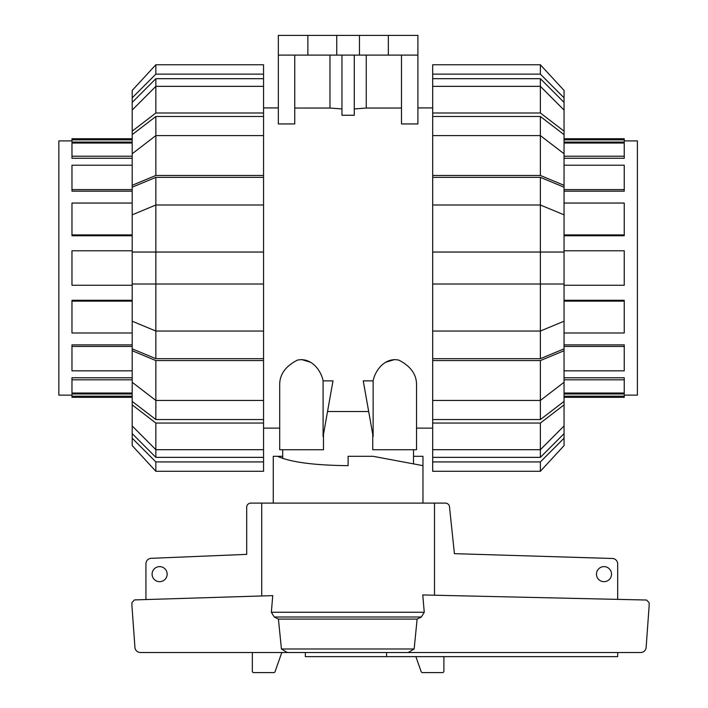 <?xml version="1.0" encoding="UTF-8"?>
<svg xmlns="http://www.w3.org/2000/svg" width="708" height="708" viewBox="0 0 708 708"><rect width="100%" height="100%" fill="white"/><g stroke="black" fill="none" stroke-linecap="round" stroke-linejoin="round"><path stroke-width="1.06" d="M413.525 456.306L422.968 456.306L422.968 503.105M422.968 465.652L373.063 456.306L348.115 456.306L348.115 465.652C314.113 465.315 290.59 462.2 277.545 456.306L282.704 456.306M273.27 503.105L273.27 456.306L277.545 456.306M167.15 574.144A7.522 7.522 0 0 1 159.627 581.675A7.522 7.522 0 0 1 152.096 574.144A7.522 7.522 0 0 1 159.627 566.621A7.522 7.522 0 0 1 167.15 574.144M611.526 574.144A7.522 7.522 0 0 1 604.004 581.675A7.522 7.522 0 0 1 596.472 574.144A7.522 7.522 0 0 1 604.004 566.621A7.522 7.522 0 0 1 611.526 574.144M288.05 652.528L305.343 652.528L305.343 656.635L386.577 656.635L386.577 652.528M145.936 599.561L145.936 563.763A5.469 5.469 0 0 1 150.751 558.338L246.703 554.373L246.703 507.211A4.106 4.106 0 0 1 250.809 503.105L261.73 503.105L261.73 595.959M434.508 595.224L434.508 503.105L445.421 503.105A4.106 4.106 0 0 1 449.465 506.494L454.412 553.665L612.685 558.488A5.469 5.469 0 0 1 617.686 563.94L617.686 599.375M617.686 652.528L617.686 656.635L386.577 656.635M443.898 656.635L443.898 671.228A1.372 1.372 0 0 1 442.535 672.6L422.464 672.6A1.372 1.372 0 0 1 421.207 671.768L415.87 656.635M134.44 599.915L272.739 595.623L271.35 612.252L274.217 616.995L278.421 619.093L281.43 648.979L287.333 652.528L140.37 652.528C137.485 652.316 135.688 650.811 134.98 648.006L131.918 605.588L131.918 602.65L134.44 599.915M424.26 612.252L422.756 594.959L646.59 600.03L649.156 602.765L649.156 605.588L646.094 648.006C645.386 650.811 643.59 652.316 640.705 652.528L408.189 652.528L414.153 648.979L417.127 619.093L421.366 616.995L424.26 612.252L271.35 612.252M281.811 652.528L275.023 671.768A1.372 1.372 0 0 1 273.766 672.6L253.703 672.6A1.372 1.372 0 0 1 252.331 671.228L252.331 652.528M434.508 503.105L261.73 503.105M408.189 652.528L287.333 652.528M414.153 648.979L281.43 648.979M417.127 619.093L278.421 619.093M624.252 140.901L637.386 140.901L637.386 395.144L624.252 395.144M564.046 344.885L624.252 344.885L624.252 370.833L564.046 370.833M564.046 377.78L624.252 377.78L624.252 393.02L564.046 393.02M564.046 393.967L624.252 393.967L624.252 397.33L564.046 397.33M564.046 300.289L624.252 300.289L624.252 332.99L564.046 332.99M564.046 346.451L624.252 346.451M564.046 379.824L624.252 379.824M564.046 396.179L624.252 396.179M564.046 142.078L624.252 142.078L624.252 139.865L564.046 139.865M564.046 158.265L624.252 158.265L624.252 156.22L564.046 156.22M564.046 191.151L624.252 191.151L624.252 189.594L564.046 189.594M564.046 235.755L624.252 235.755L624.252 234.906L564.046 234.906M564.046 250.782L624.252 250.782L624.252 285.262L564.046 285.262M564.046 203.046L624.252 203.046L624.252 234.906M564.046 165.212L624.252 165.212L624.252 189.594M564.046 143.025L624.252 143.025L624.252 156.22M564.046 138.715L624.252 138.715L624.252 139.865M564.046 301.139L624.252 301.139M71.977 395.144L58.844 395.144L58.844 140.901L71.977 140.901M132.192 393.967L71.977 393.967L71.977 397.33L132.192 397.33M132.192 377.78L71.977 377.78L71.977 393.02L132.192 393.02M132.192 344.885L71.977 344.885L71.977 370.833L132.192 370.833M132.192 300.289L71.977 300.289L71.977 332.99L132.192 332.99M132.192 396.179L71.977 396.179M132.192 379.824L71.977 379.824M132.192 346.451L71.977 346.451M132.192 301.139L71.977 301.139M132.192 285.262L71.977 285.262L71.977 250.782L132.192 250.782M132.192 235.755L71.977 235.755L71.977 203.046L132.192 203.046M132.192 191.151L71.977 191.151L71.977 165.212L132.192 165.212M132.192 158.265L71.977 158.265L71.977 143.025L132.192 143.025M132.192 142.078L71.977 142.078L71.977 138.715L132.192 138.715M132.192 139.865L71.977 139.865M132.192 156.22L71.977 156.22M132.192 189.594L71.977 189.594M132.192 234.906L71.977 234.906M564.046 425.968L564.046 433.632L540.372 457.359L540.372 449.695L564.046 425.968L564.046 404.887L540.372 423.048L432.676 423.048L432.676 400.445L540.372 400.445L564.046 382.285L564.046 350.743L540.372 360.567L432.676 360.567L432.676 252.039L564.046 252.039L564.046 187.195L540.372 177.363L540.372 205.001L432.676 205.001L432.676 177.363L540.372 177.363M564.046 382.285L564.046 401.392L540.372 419.552L540.372 360.567M432.676 331.043L540.372 331.043L564.046 321.211L564.046 348.849L540.372 358.682L540.372 205.001L564.046 214.834M564.046 321.211L564.046 252.039M540.372 116.493L564.046 134.653L564.046 153.751L540.372 135.6L540.372 116.493L432.676 116.493L432.676 78.685L540.372 78.685L564.046 102.412L564.046 110.076L540.372 86.349L540.372 78.685M540.372 457.359L432.676 457.359L432.676 449.695L540.372 449.695L540.372 423.048M540.372 419.552L432.676 419.552M540.372 358.682L432.676 358.682M432.676 177.363L432.676 175.469L540.372 175.469L540.372 135.6L432.676 135.6L432.676 116.493M564.046 433.632L564.046 438.199L540.372 461.926L432.676 461.926L432.676 457.359M540.372 461.926L540.372 471.28L432.676 471.28L432.676 461.926M540.372 471.28L564.046 445.598L564.046 438.199M432.676 449.695L432.676 423.048M564.046 401.392L564.046 404.887M432.676 400.445L432.676 360.567M564.046 348.849L564.046 350.743M564.046 284.005L432.676 284.005M432.676 252.039L432.676 205.001M540.372 175.469L564.046 185.301L564.046 187.195M432.676 175.469L432.676 135.6M564.046 185.301L564.046 153.751M432.676 112.997L540.372 112.997L540.372 86.349L432.676 86.349M540.372 112.997L564.046 131.148L564.046 110.076M564.046 131.148L564.046 134.653M432.676 78.685L432.676 74.119L540.372 74.119L564.046 97.846L564.046 102.412M564.046 97.846L564.046 90.438L540.372 64.764L432.676 64.764L432.676 74.119M540.372 74.119L540.372 64.764M155.857 457.359L132.192 433.632L132.192 425.968L155.857 449.695L155.857 457.359L263.553 457.359L263.553 461.926L155.857 461.926L132.192 438.199L132.192 433.632M155.857 419.552L132.192 401.392L132.192 382.285L155.857 400.445L155.857 419.552L263.553 419.552L263.553 423.048L155.857 423.048L132.192 404.887L132.192 401.392M155.857 358.682L132.192 348.849L132.192 321.211L155.857 331.043L155.857 358.682L263.553 358.682L263.553 419.552M155.857 177.363L263.553 177.363L263.553 205.001L155.857 205.001L155.857 177.363L132.192 187.195L132.192 252.039L155.857 252.039L155.857 284.005L132.192 284.005L132.192 321.211M132.192 252.039L132.192 284.005M132.192 153.751L132.192 134.653L155.857 116.493L155.857 135.6L132.192 153.751L132.192 185.301L155.857 175.469L263.553 175.469L263.553 177.363M132.192 110.076L132.192 102.412L155.857 78.685L155.857 86.349L132.192 110.076L132.192 131.148L155.857 112.997L263.553 112.997L263.553 135.6L155.857 135.6L155.857 175.469M155.857 423.048L155.857 449.695L263.553 449.695L263.553 457.359M132.192 214.834L155.857 205.001L155.857 252.039L263.553 252.039L263.553 284.005L155.857 284.005L155.857 331.043L263.553 331.043L263.553 358.682M155.857 116.493L263.553 116.493M155.857 78.685L263.553 78.685L263.553 86.349L155.857 86.349L155.857 112.997M155.857 74.119L155.857 64.764L263.553 64.764L155.857 64.764L132.192 90.438L132.192 97.846L155.857 74.119L263.553 74.119L263.553 78.685M263.553 86.349L263.553 112.997M132.192 134.653L132.192 131.148M263.553 135.6L263.553 175.469M132.192 187.195L132.192 185.301M263.553 205.001L263.553 252.039M263.553 284.005L263.553 331.043M263.553 360.567L155.857 360.567L155.857 400.445L263.553 400.445M155.857 360.567L132.192 350.743L132.192 382.285M132.192 350.743L132.192 348.849M132.192 404.887L132.192 425.968M263.553 423.048L263.553 449.695M155.857 461.926L155.857 471.28L263.553 471.28L263.553 461.926M132.192 438.199L132.192 445.598L155.857 471.28M132.192 102.412L132.192 97.846M263.553 64.764L263.553 74.119M323.096 380.86L323.096 436.526L332.99 380.86L323.096 380.86C321.485 371.647 312.095 357.062 297.44 360.106C285.536 366.195 279.625 374.444 279.695 384.842L279.695 449.739L279.695 428.119L263.553 428.119M279.695 449.739L323.485 449.739L323.485 434.34M372.744 434.34L372.744 449.739L416.534 449.739L416.534 384.842C416.605 374.444 410.693 366.195 398.79 360.106C384.143 357.062 374.744 371.647 373.134 380.86L363.239 380.86L373.134 436.526L373.134 380.86M263.553 107.926L278.332 107.926M368.691 411.534L327.538 411.534M432.676 428.119L416.534 428.119M417.906 107.926L432.676 107.926M401.48 55.1L401.48 123.935L417.906 123.935L417.906 55.1L278.332 55.1L278.332 123.935L294.749 123.935L294.749 55.1M354.274 108.952L366.257 108.041L401.48 108.041M341.955 55.1L341.955 115.254L354.274 115.254L354.274 55.1M294.749 108.041L329.972 108.041L341.955 108.952M301.59 359.54L310.653 362.292M385.586 362.292L394.639 359.54M413.525 449.739L413.525 463.882M282.704 449.739L282.704 458.448M348.115 465.652L348.115 456.58M307.883 55.1L307.883 35.4L278.332 35.4L278.332 55.1M329.972 108.041L329.972 55.1M366.257 55.1L366.257 108.041M307.883 35.4L336.76 35.4L336.76 55.1M336.76 35.4L359.469 35.4L359.469 55.1M359.469 35.4L388.347 35.4L388.347 55.1M388.347 35.4L417.906 35.4L417.906 55.1M421.366 616.995L274.217 616.995"/></g></svg>
